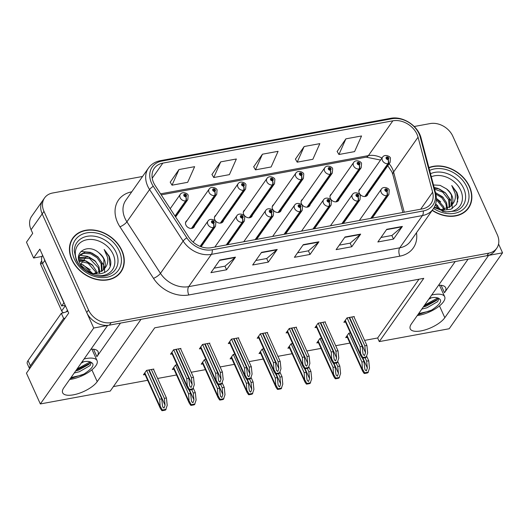 <?xml version="1.0" encoding="UTF-8"?>
<svg xmlns="http://www.w3.org/2000/svg" width="529" height="529" viewBox="0 0 529 529"><rect width="100%" height="100%" fill="white"/><g stroke="black" fill="none" stroke-linecap="round" stroke-linejoin="round"><path stroke-width="0.79" d="M438.574 285.237A19.619 7.499 -24.3 0 1 445.683 287.723A19.619 7.499 -24.3 0 1 444.492 292.722L468.079 259.17M120.486 323.107L96.893 356.658A19.619 7.499 155.7 0 0 98.083 351.653A19.619 7.499 155.7 0 0 90.975 349.173M331.544 193.938A4.906 3.809 35.1 0 0 330.532 194.844A4.906 3.809 35.1 0 0 330.374 198.435A4.906 3.809 35.1 0 0 334.368 201.708A4.906 3.809 35.1 0 0 338.56 200.484A4.906 3.809 35.1 0 0 339.069 199.228M302.648 199.254A4.906 3.809 35.1 0 0 301.636 200.16A4.906 3.809 35.1 0 0 301.477 203.744A4.906 3.809 35.1 0 0 305.471 207.024A4.906 3.809 35.1 0 0 309.663 205.801A4.906 3.809 35.1 0 0 310.173 204.538M273.751 204.564A4.906 3.809 35.1 0 0 272.739 205.47A4.906 3.809 35.1 0 0 272.58 209.061A4.906 3.809 35.1 0 0 276.574 212.334A4.906 3.809 35.1 0 0 280.767 211.117A4.906 3.809 35.1 0 0 281.276 209.854M244.854 209.881A4.906 3.809 35.1 0 0 243.843 210.787A4.906 3.809 35.1 0 0 243.684 214.377A4.906 3.809 35.1 0 0 247.678 217.65A4.906 3.809 35.1 0 0 251.87 216.427A4.906 3.809 35.1 0 0 252.379 215.171M215.958 215.197A4.906 3.809 35.1 0 0 214.946 216.103A4.906 3.809 35.1 0 0 214.787 219.694A4.906 3.809 35.1 0 0 218.781 222.967A4.906 3.809 35.1 0 0 222.974 221.744A4.906 3.809 35.1 0 0 223.483 220.487M187.061 220.514A4.906 3.809 35.1 0 0 186.049 221.42A4.906 3.809 35.1 0 0 185.891 225.01A4.906 3.809 35.1 0 0 189.885 228.283A4.906 3.809 35.1 0 0 194.077 227.06A4.906 3.809 35.1 0 0 194.586 225.804M360.447 188.622A4.906 3.809 35.1 0 0 359.429 189.527A4.906 3.809 35.1 0 0 359.27 193.118A4.906 3.809 35.1 0 0 363.264 196.391A4.906 3.809 35.1 0 0 367.457 195.168A4.906 3.809 35.1 0 0 367.966 193.912M42.049 256.446L33.611 258L26.476 242.203L32.705 233.342L31.072 229.731A18.396 14.276 35.1 0 1 31.674 216.275L42.796 200.458A18.396 14.276 35.1 0 0 42.194 213.914L93.719 328.026L107.645 325.467L63.837 387.777A19.619 7.499 155.7 0 0 62.647 392.783A19.619 7.499 155.7 0 0 78.424 393.55A19.619 7.499 155.7 0 0 97.217 381.64L141.025 319.324L455.238 261.531L411.43 323.847A19.619 7.499 155.7 0 0 410.239 328.846A19.619 7.499 155.7 0 0 426.024 329.613A19.619 7.499 155.7 0 0 444.816 317.704L488.624 255.388L502.55 252.829L498.563 244.001M33.611 258L39.84 249.146L68.704 313.069L26.45 373.17L40.343 403.944L93.719 328.026M364.607 340.385L377.653 337.985L379.286 341.602L449.181 328.747L502.55 252.829M379.286 341.602L423.762 278.34L154.719 327.821L110.237 391.083L40.343 403.944M113.404 386.593L147.651 380.291M157.622 378.453L176.547 374.975M191.227 372.277L205.444 369.659M220.124 366.961L234.34 364.349M249.02 361.644L263.237 359.032M277.917 356.328L292.134 353.716M306.813 351.018L321.03 348.399M335.71 345.701L349.927 343.083M377.653 337.985L418.968 279.219M153.562 369.46L153.846 369.057L146.546 370.399L143.432 374.83L145.045 374.532M177.043 364.792L175.443 365.083L172.328 369.513L173.942 369.216M234.836 354.159L233.236 354.456L230.122 358.88L231.742 358.583M263.733 348.842L262.133 349.14L259.018 353.564L260.638 353.266M292.63 343.526L291.029 343.824L287.915 348.254L289.535 347.956M321.526 338.216L319.926 338.507L316.811 342.937L318.432 342.64M205.94 359.475L204.339 359.766L201.225 364.197L202.838 363.899M350.423 332.9L348.823 333.191L345.708 337.621L347.328 337.323M180.64 348.836L180.925 348.432L173.624 349.775L170.51 354.205L172.13 353.908M209.537 343.519L209.821 343.116L202.521 344.458L199.407 348.889L201.027 348.591M267.33 332.886L267.614 332.483L260.314 333.832L257.2 338.256L258.82 337.958M296.227 327.577L296.511 327.173L289.211 328.516L286.096 332.946L287.716 332.648M325.123 322.26L325.408 321.857L318.108 323.199L314.993 327.63L316.613 327.332M238.434 338.203L238.718 337.8L231.418 339.142L228.303 343.572L229.923 343.275M354.027 316.944L354.304 316.54L347.004 317.883L343.89 322.313L345.51 322.016M71.818 259.666A29.426 22.84 35.1 0 0 95.769 279.319A29.426 22.84 35.1 0 0 120.929 271.985A29.426 22.84 35.1 0 0 121.895 250.455A29.426 22.84 35.1 0 0 97.938 230.809A29.426 22.84 35.1 0 0 72.777 238.136A29.426 22.84 35.1 0 0 71.818 259.666M119.984 273.215A29.426 22.84 35.1 0 0 120.791 271.648M432.193 210.41A29.426 22.84 35.1 0 0 468.529 208.056A29.426 22.84 35.1 0 0 469.488 186.525A29.426 22.84 35.1 0 0 428.887 167.594M467.583 209.279A29.426 22.84 35.1 0 0 468.39 207.712M153.602 182.717A19.619 15.222 -144.9 0 1 154.243 168.367A19.619 15.222 -144.9 0 1 162.833 163.124L392.862 120.817A19.619 15.222 -144.9 0 1 418.055 137.183L432.623 192.219A19.619 15.222 -144.9 0 1 430.943 203.658A19.619 15.222 -144.9 0 1 422.354 208.895L211.309 247.711A19.619 15.222 -144.9 0 1 188.708 237.085L155.156 185.54A19.619 15.222 -144.9 0 1 153.602 182.717M151.519 183.1A22.073 17.126 35.1 0 0 153.258 186.281L186.81 237.819A22.073 17.126 35.1 0 0 212.241 249.781L423.286 210.959A22.073 17.126 35.1 0 0 434.838 192.199L420.271 137.163A22.073 17.126 35.1 0 0 391.929 118.754L161.9 161.061A22.073 17.126 35.1 0 0 151.519 183.1M142.552 176.474L52.622 193.012A18.396 14.276 35.1 0 0 44.575 197.925L42.796 200.458A18.396 14.276 35.1 0 0 42.194 213.914L86.723 312.533A18.396 14.276 35.1 0 0 109.364 325.15L486.905 255.705A18.396 14.276 35.1 0 0 494.952 250.792L496.731 248.266A18.396 14.276 35.1 0 0 497.333 234.81L452.804 136.184A18.396 14.276 35.1 0 0 430.163 123.574L414.227 126.504M345.9 138.849L338.937 154.494L354.582 151.611L361.545 135.966L345.9 138.849L337.152 151.473M304.168 146.52L297.205 162.165L312.857 159.289L319.82 143.643L304.168 146.52L295.42 159.15M178.987 169.544L172.024 185.19L187.669 182.313L194.632 166.668L178.987 169.544L170.239 182.174M220.712 161.874L213.749 177.519L229.401 174.636L236.357 158.991L220.712 161.874L211.964 174.497M262.444 154.197L255.481 169.842L271.126 166.966L278.089 151.32L262.444 154.197L253.695 166.82M44.575 197.925A18.396 14.276 35.1 0 0 43.973 211.382L88.502 310.007A18.396 14.276 35.1 0 0 111.143 322.617L488.684 253.179A18.396 14.276 35.1 0 0 496.731 248.266M402.39 226.432L393.497 239.088L377.851 241.965L386.745 229.308L402.39 226.432A4.906 2.46 -100.4 0 1 402.053 226.809L386.487 229.672M277.209 249.457L268.309 262.113L252.664 264.989L261.557 252.34L277.209 249.457A4.906 2.46 -100.4 0 1 276.872 249.833L261.306 252.697M235.478 257.134L226.584 269.783L210.932 272.666L219.833 260.01L235.478 257.134A4.906 2.46 -100.4 0 1 235.141 257.511L219.575 260.374M360.666 234.109L351.765 246.759L336.12 249.642L345.014 236.985L360.666 234.109A4.906 2.46 -100.4 0 1 360.328 234.486L344.763 237.349M318.934 241.786L310.04 254.436L294.395 257.312L303.289 244.662L318.934 241.786A4.906 2.46 -100.4 0 1 318.597 242.163L303.031 245.026M310.04 254.436L308.407 250.825M297.549 252.822L308.48 250.812L318.597 242.163M351.765 246.759L350.138 243.148M339.281 245.145L350.205 243.135L360.328 234.486M226.584 269.783L224.951 266.173M214.093 268.17L225.023 266.16L235.141 257.511M268.309 262.113L266.682 258.502M255.824 260.499L266.748 258.489L276.872 249.833M393.497 239.088L391.863 235.471M381.006 237.475L391.936 235.465L402.053 226.809M255.481 169.842L253.636 166.721M213.749 177.519L211.904 174.398M172.024 185.19L170.179 182.075M297.205 162.165L295.361 159.05M338.937 154.494L337.092 151.373M73.147 238.149A29.426 22.84 35.1 0 0 71.944 239.439M351.792 317.003L364.812 345.84L365.532 352.691L364.501 355.561L363.278 354.562L362.92 353.167L362.206 346.323L360.117 346.707L360.804 355.898L362.332 358.133A3.068 1.17 155.7 0 0 363.33 358.08L364.898 357.796A3.068 1.17 155.7 0 0 366.101 357.445L367.675 352.836L366.895 345.457L353.875 316.62M371.08 218.325L387.049 195.604A3.068 1.587 -103 0 0 386.884 191.465A1.534 1.19 35.1 0 0 387.552 189.951A1.534 1.19 35.1 0 0 385.661 188.899A1.534 1.19 35.1 0 0 384.94 190.427A1.534 1.19 35.1 0 0 386.772 191.485L386.454 190.711A0.615 0.476 -144.9 0 1 385.747 189.838A0.615 0.476 -144.9 0 1 386.745 190.539A0.615 0.476 -144.9 0 1 386.501 190.698L386.884 191.465M386.772 191.485A3.068 1.488 82.1 0 1 386.712 195.67A4.596 3.571 -144.9 0 1 381.224 192.49A4.596 3.571 -144.9 0 1 381.369 189.124C383.604 185.659 389.496 188.516 389.232 190.268L388.894 194.414A4.596 3.571 -144.9 0 1 387.049 195.604M370.736 218.391L386.712 195.67M347.097 317.869L360.117 346.707M349.18 317.486L362.206 346.323M364.812 345.84L366.895 345.457M360.89 354.08L362.782 357.492L366.551 356.804M362.782 357.492L362.332 358.133M365.096 357.756L366.63 361.148L367.344 367.999L366.319 370.875L365.096 369.87L364.739 368.482L364.018 361.631L361.935 362.015L362.623 371.206L364.15 373.448A3.068 1.17 155.7 0 0 365.149 373.388L366.716 373.104A3.068 1.17 155.7 0 0 367.919 372.753L369.487 368.144L368.713 360.765L366.696 356.295M365.136 196.51L388.26 163.62A3.068 1.587 -103 0 0 388.088 159.48A1.534 1.19 35.1 0 0 388.755 157.959A1.534 1.19 35.1 0 0 386.871 156.908A1.534 1.19 35.1 0 0 386.15 158.442A1.534 1.19 35.1 0 0 387.975 159.5L387.664 158.72A0.615 0.476 -144.9 0 1 386.95 157.847A0.615 0.476 -144.9 0 1 387.955 158.555A0.615 0.476 -144.9 0 1 387.704 158.713L388.088 159.48M387.975 159.5A3.068 1.488 82.1 0 1 387.916 163.686A4.596 3.571 -144.9 0 1 382.427 160.505A4.596 3.571 -144.9 0 1 382.579 157.139C384.808 153.674 390.7 156.531 390.435 158.283L390.098 162.429A4.596 3.571 -144.9 0 1 388.26 163.62M364.818 196.543L387.916 163.686M348.915 333.177L361.935 362.015M362.451 358.146L364.018 361.631M366.63 361.148L368.713 360.765M362.709 369.394L364.6 372.806L368.369 372.112M364.6 372.806L364.15 373.448M322.895 322.32L335.915 351.157L336.636 358.007L335.604 360.877L334.381 359.879L334.024 358.483L333.303 351.633L331.22 352.016L331.908 361.214L333.435 363.449A3.068 1.17 155.7 0 0 334.434 363.397L336.001 363.106A3.068 1.17 155.7 0 0 337.204 362.755L338.778 358.153L337.998 350.773L324.978 321.936M342.184 223.641L358.153 200.921A3.068 1.587 -103 0 0 357.988 196.781A1.534 1.19 35.1 0 0 358.655 195.261A1.534 1.19 35.1 0 0 356.764 194.209A1.534 1.19 35.1 0 0 356.043 195.743A1.534 1.19 35.1 0 0 357.875 196.801L357.558 196.021A0.615 0.476 -144.9 0 1 356.85 195.148A0.615 0.476 -144.9 0 1 357.849 195.856A0.615 0.476 -144.9 0 1 357.604 196.014L357.988 196.781M357.875 196.801A3.068 1.488 82.1 0 1 357.816 200.987A4.596 3.571 -144.9 0 1 352.327 197.806A4.596 3.571 -144.9 0 1 352.473 194.441C354.708 190.976 360.599 193.832 360.335 195.585L359.998 199.731A4.596 3.571 -144.9 0 1 358.153 200.921M341.84 223.707L357.816 200.987M318.2 323.179L331.22 352.016M320.283 322.796L333.303 351.633M335.915 351.157L337.998 350.773M331.994 359.396L333.885 362.808L337.654 362.114M333.885 362.808L333.435 363.449M293.998 327.636L307.018 356.473L307.739 363.317L306.708 366.194L305.484 365.189L305.127 363.8L304.406 356.949L302.323 357.333L303.011 366.524L304.539 368.766A3.068 1.17 155.7 0 0 305.537 368.713L307.104 368.422A3.068 1.17 155.7 0 0 308.308 368.072L309.875 363.463L309.101 356.09L296.081 327.253M313.287 228.958L329.256 206.237A3.068 1.587 -103 0 0 329.091 202.098A1.534 1.19 35.1 0 0 329.759 200.577A1.534 1.19 35.1 0 0 327.868 199.526A1.534 1.19 35.1 0 0 327.147 201.06A1.534 1.19 35.1 0 0 328.978 202.118L328.661 201.337A0.615 0.476 -144.9 0 1 327.947 200.465A0.615 0.476 -144.9 0 1 328.952 201.172A0.615 0.476 -144.9 0 1 328.707 201.331L329.091 202.098M328.978 202.118A3.068 1.488 82.1 0 1 328.919 206.297A4.596 3.571 -144.9 0 1 323.431 203.116A4.596 3.571 -144.9 0 1 323.576 199.757C325.811 196.292 331.703 199.149 331.438 200.901L331.101 205.047A4.596 3.571 -144.9 0 1 329.256 206.237M312.943 229.017L328.919 206.297M289.303 328.496L302.323 357.333M291.386 328.112L304.406 356.949M307.018 356.473L309.101 356.09M303.097 364.712L304.988 368.124L308.757 367.43M304.988 368.124L304.539 368.766M265.102 332.946L278.122 361.783L278.843 368.634L277.811 371.51L276.588 370.505L276.231 369.116L275.51 362.266L273.427 362.649L274.115 371.841L275.642 374.082A3.068 1.17 155.7 0 0 276.641 374.029L278.208 373.739A3.068 1.17 155.7 0 0 279.411 373.388L280.978 368.779L280.205 361.4L267.185 332.562M284.39 234.274L300.36 211.554A3.068 1.587 -103 0 0 300.194 207.414A1.534 1.19 35.1 0 0 300.856 205.893A1.534 1.19 35.1 0 0 298.971 204.842A1.534 1.19 35.1 0 0 298.25 206.376A1.534 1.19 35.1 0 0 300.082 207.434L299.764 206.654A0.615 0.476 -144.9 0 1 299.05 205.781A0.615 0.476 -144.9 0 1 300.055 206.489A0.615 0.476 -144.9 0 1 299.811 206.647L300.194 207.414M300.082 207.434A3.068 1.488 82.1 0 1 300.022 211.613A4.596 3.571 -144.9 0 1 294.534 208.433A4.596 3.571 -144.9 0 1 294.679 205.067C296.914 201.609 302.806 204.465 302.542 206.211L302.204 210.357A4.596 3.571 -144.9 0 1 300.36 211.554M284.047 234.334L300.022 211.613M260.407 333.812L273.427 362.649M262.49 333.429L275.51 362.266M278.122 361.783L280.205 361.4M274.201 370.029L276.092 373.441L279.861 372.747M276.092 373.441L275.642 374.082M336.199 363.066L337.733 366.465L338.448 373.315L337.423 376.185L336.199 375.187L335.842 373.791L335.122 366.947L333.039 367.331L333.726 376.522L335.254 378.757A3.068 1.17 155.7 0 0 336.252 378.704L337.813 378.42A3.068 1.17 155.7 0 0 339.023 378.07L340.59 373.461L339.816 366.081L337.8 361.611M336.239 201.82L359.363 168.936A3.068 1.587 -103 0 0 359.191 164.797A1.534 1.19 35.1 0 0 359.859 163.276A1.534 1.19 35.1 0 0 357.974 162.224A1.534 1.19 35.1 0 0 357.254 163.759A1.534 1.19 35.1 0 0 359.079 164.817L358.768 164.036A0.615 0.476 -144.9 0 1 358.054 163.163A0.615 0.476 -144.9 0 1 359.059 163.871A0.615 0.476 -144.9 0 1 358.807 164.03L359.191 164.797M359.079 164.817A3.068 1.488 82.1 0 1 359.019 168.996A4.596 3.571 -144.9 0 1 353.531 165.815A4.596 3.571 -144.9 0 1 353.683 162.456C355.911 158.991 361.803 161.848 361.538 163.6L361.201 167.739A4.596 3.571 -144.9 0 1 359.363 168.936M335.922 201.853L359.019 168.996M320.019 338.494L333.039 367.331M333.554 363.463L335.122 366.947M337.733 366.465L339.816 366.081M333.812 374.704L335.703 378.116L339.473 377.428M335.703 378.116L335.254 378.757M307.303 368.382L308.837 371.781L309.551 378.632L308.526 381.502L307.303 380.503L306.946 379.108L306.225 372.257L304.142 372.641L304.83 381.832L306.357 384.074A3.068 1.17 155.7 0 0 307.356 384.021L308.916 383.73A3.068 1.17 155.7 0 0 310.126 383.38L311.693 378.777L310.92 371.398L308.903 366.928M307.342 207.137L330.466 174.253A3.068 1.587 -103 0 0 330.294 170.113A1.534 1.19 35.1 0 0 330.962 168.592A1.534 1.19 35.1 0 0 329.078 167.541A1.534 1.19 35.1 0 0 328.35 169.068A1.534 1.19 35.1 0 0 330.182 170.133L329.865 169.353A0.615 0.476 -144.9 0 1 329.157 168.48A0.615 0.476 -144.9 0 1 330.162 169.181A0.615 0.476 -144.9 0 1 329.911 169.346L330.294 170.113M330.182 170.133A3.068 1.488 82.1 0 1 330.122 174.312A4.596 3.571 -144.9 0 1 324.634 171.132A4.596 3.571 -144.9 0 1 324.786 167.766C327.015 164.307 332.906 167.164 332.642 168.91L332.305 173.056A4.596 3.571 -144.9 0 1 330.466 174.253M307.018 207.17L330.122 174.312M291.122 343.804L304.142 372.641M304.651 368.779L306.225 372.257M308.837 371.781L310.92 371.398M304.916 380.02L306.807 383.432L310.576 382.738M306.807 383.432L306.357 384.074M278.406 373.699L279.94 377.098L280.654 383.942L279.629 386.818L278.406 385.813L278.049 384.424L277.328 377.574L275.245 377.957L275.933 387.149L277.461 389.39A3.068 1.17 155.7 0 0 278.459 389.337L280.02 389.046A3.068 1.17 155.7 0 0 281.23 388.696L282.797 384.087L282.023 376.714L280.006 372.237M278.446 212.453L301.563 179.562A3.068 1.587 -103 0 0 301.398 175.423A1.534 1.19 35.1 0 0 302.066 173.909A1.534 1.19 35.1 0 0 300.181 172.857A1.534 1.19 35.1 0 0 299.454 174.385A1.534 1.19 35.1 0 0 301.285 175.449L300.968 174.669A0.615 0.476 -144.9 0 1 300.26 173.796A0.615 0.476 -144.9 0 1 301.266 174.497A0.615 0.476 -144.9 0 1 301.014 174.656L301.398 175.423M301.285 175.449A3.068 1.488 82.1 0 1 301.226 179.629A4.596 3.571 -144.9 0 1 295.737 176.448A4.596 3.571 -144.9 0 1 295.89 173.082C298.118 169.617 304.01 172.474 303.745 174.226L303.408 178.372A4.596 3.571 -144.9 0 1 301.563 179.562M278.122 212.486L301.226 179.629M262.225 349.12L275.245 377.957M275.754 374.089L277.328 377.574M279.94 377.098L282.023 376.714M276.019 385.337L277.91 388.749L281.679 388.055M277.91 388.749L277.461 389.39M249.509 379.015L251.044 382.407L251.758 389.258L250.733 392.134L249.509 391.129L249.152 389.741L248.432 382.89L246.349 383.274L247.036 392.465L248.564 394.707A3.068 1.17 155.7 0 0 249.562 394.654L251.123 394.363A3.068 1.17 155.7 0 0 252.333 394.012L253.9 389.404L253.127 382.024L251.11 377.554M249.549 217.769L272.666 184.879A3.068 1.587 -103 0 0 272.501 180.739A1.534 1.19 35.1 0 0 273.169 179.219A1.534 1.19 35.1 0 0 271.278 178.174A1.534 1.19 35.1 0 0 270.557 179.701A1.534 1.19 35.1 0 0 272.389 180.759L272.071 179.979A0.615 0.476 -144.9 0 1 271.364 179.106A0.615 0.476 -144.9 0 1 272.362 179.814A0.615 0.476 -144.9 0 1 272.118 179.972L272.501 180.739M272.389 180.759A3.068 1.488 82.1 0 1 272.329 184.945A4.596 3.571 -144.9 0 1 266.841 181.764A4.596 3.571 -144.9 0 1 266.993 178.399C269.221 174.934 275.113 177.79 274.849 179.543L274.511 183.689A4.596 3.571 -144.9 0 1 272.666 184.879M249.225 217.803L272.329 184.945M233.329 354.437L246.349 383.274M246.858 379.405L248.432 382.89M251.044 382.407L253.127 382.024M247.122 390.653L249.014 394.065L252.783 393.371M249.014 394.065L248.564 394.707M69.676 379.465A19.99 7.637 155.7 0 0 71.6 379.174A19.99 7.637 155.7 0 0 90.32 371.047A19.99 7.637 155.7 0 0 97.065 360.639A19.99 7.637 155.7 0 0 86.101 358.55A19.99 7.637 155.7 0 0 84.078 358.986M90.552 361.929L88.971 364.342L78.636 370.088L75.667 370.948M74.212 373.024L79.376 371.728L90.122 365.546L91.233 362.616L88.634 361.499A13.853 5.297 155.7 0 0 83.873 361.717A13.853 5.297 155.7 0 0 81.836 362.18M83.767 361.737L81.096 363.225M88.634 361.499C95.723 363.119 94.182 367.291 84.018 374.029L71.177 378.367M65.153 318.114A12.26 4.688 -24.3 0 1 63.652 318.445L30.384 365.764A12.26 4.688 155.7 0 0 29.578 368.72M63.652 318.445L61.324 313.28L28.057 360.599A12.26 4.688 155.7 0 0 27.31 363.727L29.571 368.726M61.324 313.28A12.26 4.688 155.7 0 0 67.838 311.158M64.055 302.78A12.26 9.515 35.1 0 0 63.903 302.819L44.786 260.48A12.26 9.515 -144.9 0 1 44.138 258.668M42.598 255.249A12.26 9.515 35.1 0 0 42.565 263.647L61.681 305.987L63.903 302.819M65.351 305.643A12.26 9.515 35.1 0 0 61.681 305.987M84.018 374.029L80.772 375.332L71.038 377.534M90.287 361.81L76.996 369.057M89.851 363.317L76.143 370.274M417.275 315.535A19.99 7.637 155.7 0 0 419.199 315.238A19.99 7.637 155.7 0 0 437.913 307.111A19.99 7.637 155.7 0 0 444.664 296.703A19.99 7.637 155.7 0 0 433.694 294.62A19.99 7.637 155.7 0 0 431.677 295.05M438.151 297.999L436.57 300.406L426.235 306.152L423.266 307.018M421.805 309.088L426.976 307.792L437.714 301.609L438.825 298.68L436.227 297.569A13.853 5.297 155.7 0 0 431.472 297.781A13.853 5.297 155.7 0 0 429.429 298.244M431.366 297.801L428.695 299.295M436.227 297.569C443.315 299.183 441.781 303.362 431.618 310.093L418.776 314.438M431.618 310.093L428.371 311.396L418.637 313.598M437.88 297.873L424.595 305.127M437.45 299.388L423.736 306.337M78.682 263.938A21.22 16.465 -144.9 0 1 77.022 260.916A21.22 16.465 -144.9 0 1 87.007 239.723A21.22 16.465 -144.9 0 1 113.127 254.27A21.22 16.465 -144.9 0 1 94.651 275.166M110.647 260.962L109.311 256.386L104.153 249.45L107.546 257.365C108.379 262.225 107.089 266.259 103.664 269.473A13.86 10.759 35.1 0 0 103.744 269.36A13.86 10.759 35.1 0 0 104.2 259.223A13.86 10.759 35.1 0 0 98.87 252.789C88.449 243.327 73.954 251.659 79.654 262.847C85.804 278.697 113.074 277.249 110.647 260.962M72.076 259.62A29.121 22.602 -144.9 0 1 73.028 238.314A29.121 22.602 -144.9 0 1 97.931 231.061A29.121 22.602 -144.9 0 1 121.63 250.508A29.121 22.602 -144.9 0 1 120.678 271.813A29.121 22.602 -144.9 0 1 95.782 279.061A29.121 22.602 -144.9 0 1 72.076 259.62M71.137 241.006A29.121 22.602 -144.9 0 1 71.25 240.847L73.028 238.314M78.834 260.334L86.161 260.976L92.172 264.791L96.146 270.669L96.946 273.559M79.046 261.174L88.098 263.23L95.445 271.675L96.073 273.698M78.603 257.669L88.984 256.962L94.995 260.771L98.969 266.656L99.855 272.607M78.563 258.245L89.546 258.489L98.268 267.661L99.201 272.898M78.55 257.854L80.487 254.442L85.44 252.128L91.808 252.941L97.819 256.757L101.799 262.635L102.084 271.172M79.33 255.937L83.483 253.378L90.757 253.827L97.144 257.795L101.092 263.64L101.581 271.569M103.664 269.473L102.818 270.484L93.064 273.751M98.87 252.789C101.971 255.851 103.651 258.132 103.915 259.62L103.38 269.843M80.329 264.222L83.337 264.996L92.892 273.705M81.135 265.532L91.405 273.262M120.678 271.813L118.899 274.339A29.121 22.602 -144.9 0 1 118.78 274.505M41.718 260.929L40.812 262.219A3.068 2.381 35.1 0 0 40.713 264.46L61.695 310.933A3.068 2.381 35.1 0 0 63.553 312.751M104.153 249.45L109.086 256.704L110.085 265.856M80.997 251.5L90.267 252.3L98.182 257.173L103.439 264.738L104.358 267.694M104.537 268.62L104.649 272.547M79.978 255.256L87.444 256.32L95.901 261.723M78.642 259.223L84.62 260.334L93.078 265.743M80.124 263.839L81.797 264.355L90.254 269.757M431.314 176.752A21.22 16.465 -144.9 0 1 460.726 190.341A21.22 16.465 -144.9 0 1 442.251 211.23M434.362 207.057L442.813 210.218L450.986 209.233L456.587 204.386L458.246 197.026L456.911 192.45L451.753 185.52L455.138 193.435C455.978 198.296 454.689 202.329 451.263 205.536A13.86 10.759 35.1 0 0 451.343 205.424A13.86 10.759 35.1 0 0 451.792 195.287A13.86 10.759 35.1 0 0 446.469 188.86L440.075 185.348L433.482 184.965M428.959 167.878A29.121 22.602 -144.9 0 1 469.23 186.572A29.121 22.602 -144.9 0 1 468.277 207.877A29.121 22.602 -144.9 0 1 432.325 210.211M436.379 198.282L443.745 206.733L444.539 209.623M436.352 199.704L443.038 207.738L443.672 209.762M435.532 192.682L442.588 196.841L446.569 202.719L447.455 208.671M435.87 194.031L441.88 197.839L445.861 203.725L446.8 208.962M434.316 188.099L439.407 189.005L445.411 192.821L449.392 198.699L449.676 207.236M434.587 189.124L442.674 192.126L448.685 199.704L449.181 207.632M451.263 205.536L450.417 206.548L440.657 209.815M446.469 188.86C449.571 191.921 451.25 194.196 451.515 195.69L450.979 205.907M435.671 203.751L440.492 209.775M435.268 205.001L439.004 209.325M468.277 207.877L466.499 210.41A29.121 22.602 -144.9 0 1 466.38 210.568M451.753 185.52L456.686 192.768L457.678 201.926M434.144 187.438L437.867 188.364L445.775 193.237L451.039 200.802L451.958 203.758M452.13 204.69L452.242 208.611M435.493 192.549L443.5 197.793M436.379 198.395L440.677 201.807M435.645 203.863L437.853 205.827M236.205 338.262L249.225 367.1L249.939 373.95L248.914 376.827L247.691 375.821L247.334 374.433L246.613 367.582L244.53 367.966L245.218 377.157L246.745 379.399A3.068 1.17 155.7 0 0 247.744 379.339L249.311 379.055A3.068 1.17 155.7 0 0 250.515 378.704L252.082 374.096L251.308 366.716L238.288 337.879M255.487 239.591L271.463 216.87A3.068 1.587 -103 0 0 271.298 212.724A1.534 1.19 35.1 0 0 271.959 211.21A1.534 1.19 35.1 0 0 270.074 210.158A1.534 1.19 35.1 0 0 269.354 211.686A1.534 1.19 35.1 0 0 271.185 212.751L270.868 211.97A0.615 0.476 -144.9 0 1 270.154 211.097A0.615 0.476 -144.9 0 1 271.159 211.798A0.615 0.476 -144.9 0 1 270.914 211.957L271.298 212.724M271.185 212.751A3.068 1.488 82.1 0 1 271.119 216.93A4.596 3.571 -144.9 0 1 265.631 213.749A4.596 3.571 -144.9 0 1 265.783 210.383C268.018 206.918 273.91 209.775 273.645 211.527L273.308 215.673A4.596 3.571 -144.9 0 1 271.463 216.87M255.15 239.65L271.119 216.93M231.51 339.129L244.53 367.966M233.593 338.745L246.613 367.582M249.225 367.1L251.308 366.716M245.304 375.345L247.195 378.757L250.964 378.063M247.195 378.757L246.745 379.399M207.308 343.579L220.328 372.416L221.043 379.267L220.018 382.136L218.794 381.138L218.437 379.743L217.717 372.899L215.634 373.282L216.321 382.474L217.849 384.709A3.068 1.17 155.7 0 0 218.847 384.656L220.414 384.371A3.068 1.17 155.7 0 0 221.618 384.021L223.185 379.412L222.411 372.032L209.391 343.195M226.591 244.901L242.566 222.18A3.068 1.587 -103 0 0 242.401 218.041A1.534 1.19 35.1 0 0 243.062 216.526A1.534 1.19 35.1 0 0 241.178 215.475A1.534 1.19 35.1 0 0 240.457 217.002A1.534 1.19 35.1 0 0 242.289 218.06L241.971 217.28A0.615 0.476 -144.9 0 1 241.257 216.407A0.615 0.476 -144.9 0 1 242.262 217.115A0.615 0.476 -144.9 0 1 242.018 217.274L242.401 218.041M242.289 218.06A3.068 1.488 82.1 0 1 242.222 222.246A4.596 3.571 -144.9 0 1 236.734 219.066A4.596 3.571 -144.9 0 1 236.886 215.7C239.121 212.235 245.013 215.091 244.748 216.844L244.411 220.99A4.596 3.571 -144.9 0 1 242.566 222.18M226.253 244.967L242.222 222.246M202.614 344.445L215.634 373.282M204.697 344.062L217.717 372.899M220.328 372.416L222.411 372.032M216.407 380.655L218.298 384.067L222.068 383.38M218.298 384.067L217.849 384.709M178.412 348.895L191.432 377.732L192.146 384.583L191.121 387.453L189.898 386.454L189.541 385.059L188.82 378.209L186.737 378.592L187.425 387.783L188.952 390.025A3.068 1.17 155.7 0 0 189.951 389.972L191.511 389.681A3.068 1.17 155.7 0 0 192.721 389.331L194.288 384.728L193.515 377.349L180.495 348.512M200.332 246.468L213.67 227.496A3.068 1.587 -103 0 0 213.504 223.357A1.534 1.19 35.1 0 0 214.166 221.836A1.534 1.19 35.1 0 0 212.281 220.785A1.534 1.19 35.1 0 0 211.56 222.319A1.534 1.19 35.1 0 0 213.392 223.377L213.075 222.597A0.615 0.476 -144.9 0 1 212.36 221.724A0.615 0.476 -144.9 0 1 213.366 222.431A0.615 0.476 -144.9 0 1 213.121 222.59L213.504 223.357M213.392 223.377A3.068 1.488 82.1 0 1 213.326 227.563A4.596 3.571 -144.9 0 1 207.837 224.382A4.596 3.571 -144.9 0 1 207.99 221.016C210.225 217.551 216.11 220.408 215.852 222.16L215.515 226.306A4.596 3.571 -144.9 0 1 213.67 227.496M200.101 246.375L213.326 227.563M173.717 349.755L186.737 378.592M175.8 349.371L188.82 378.209M191.432 377.732L193.515 377.349M187.511 385.972L189.402 389.384L193.171 388.689M189.402 389.384L188.952 390.025M220.613 384.332L222.147 387.724L222.861 394.574L221.836 397.451L220.613 396.446L220.256 395.051L219.535 388.207L217.452 388.59L218.14 397.782L219.667 400.023A3.068 1.17 155.7 0 0 220.666 399.964L222.226 399.679A3.068 1.17 155.7 0 0 223.436 399.329L225.004 394.72L224.23 387.34L222.213 382.87M220.653 223.086L243.77 190.195A3.068 1.587 -103 0 0 243.604 186.056A1.534 1.19 35.1 0 0 244.272 184.535A1.534 1.19 35.1 0 0 242.381 183.484A1.534 1.19 35.1 0 0 241.66 185.018A1.534 1.19 35.1 0 0 243.492 186.076L243.175 185.295A0.615 0.476 -144.9 0 1 242.467 184.423A0.615 0.476 -144.9 0 1 243.466 185.13A0.615 0.476 -144.9 0 1 243.221 185.289L243.604 186.056M243.492 186.076A3.068 1.488 82.1 0 1 243.433 190.261A4.596 3.571 -144.9 0 1 237.944 187.081A4.596 3.571 -144.9 0 1 238.096 183.715C240.325 180.25 246.216 183.107 245.952 184.859L245.615 189.005A4.596 3.571 -144.9 0 1 243.77 190.195M220.328 223.119L243.433 190.261M204.432 359.753L217.452 388.59M217.961 384.722L219.535 388.207M222.147 387.724L224.23 387.34M218.226 395.97L220.117 399.382L223.886 398.687M220.117 399.382L219.667 400.023M191.716 389.642L193.25 393.04L193.964 399.891L192.94 402.761L191.716 401.762L191.359 400.367L190.638 393.516L188.555 393.9L189.243 403.098L190.771 405.333A3.068 1.17 155.7 0 0 191.769 405.28L193.33 404.996A3.068 1.17 155.7 0 0 194.54 404.645L196.107 400.036L195.333 392.657L193.316 388.187M191.756 228.396L214.873 195.512A3.068 1.587 -103 0 0 214.708 191.372A1.534 1.19 35.1 0 0 215.376 189.851A1.534 1.19 35.1 0 0 213.485 188.8A1.534 1.19 35.1 0 0 212.764 190.334A1.534 1.19 35.1 0 0 214.595 191.392L214.278 190.612A0.615 0.476 -144.9 0 1 213.571 189.739A0.615 0.476 -144.9 0 1 214.569 190.447A0.615 0.476 -144.9 0 1 214.324 190.605L214.708 191.372M214.595 191.392A3.068 1.488 82.1 0 1 214.536 195.571A4.596 3.571 -144.9 0 1 209.048 192.391A4.596 3.571 -144.9 0 1 209.2 189.032C211.428 185.567 217.32 188.423 217.055 190.169L216.718 194.315A4.596 3.571 -144.9 0 1 214.873 195.512M191.432 228.429L214.536 195.571M175.535 365.07L188.555 393.9M189.065 390.038L190.638 393.516M193.25 393.04L195.333 392.657M189.329 401.28L191.22 404.692L194.989 403.997M191.22 404.692L190.771 405.333M151.327 369.52L164.347 398.357L165.068 405.207L164.043 408.077L162.82 407.079L162.463 405.683L161.742 398.833L159.659 399.216L160.347 408.408L161.874 410.649A3.068 1.17 155.7 0 0 162.872 410.597L164.433 410.306A3.068 1.17 155.7 0 0 165.643 409.955L167.21 405.346L166.437 397.973L153.417 369.136M175.139 216.242L185.977 200.828A3.068 1.587 -103 0 0 185.811 196.689A1.534 1.19 35.1 0 0 186.479 195.168A1.534 1.19 35.1 0 0 184.588 194.117A1.534 1.19 35.1 0 0 183.867 195.644A1.534 1.19 35.1 0 0 185.699 196.709L185.381 195.928A0.615 0.476 -144.9 0 1 184.674 195.056A0.615 0.476 -144.9 0 1 185.672 195.756A0.615 0.476 -144.9 0 1 185.428 195.915L185.811 196.689M185.699 196.709A3.068 1.488 82.1 0 1 185.639 200.888A4.596 3.571 -144.9 0 1 180.151 197.707A4.596 3.571 -144.9 0 1 180.303 194.341C182.531 190.883 188.423 193.74 188.159 195.485L187.821 199.631A4.596 3.571 -144.9 0 1 185.977 200.828M174.993 216.024L185.639 200.888M146.639 370.379L159.659 399.216M148.722 369.996L161.742 398.833M164.347 398.357L166.437 397.973M160.432 406.596L162.324 410.008L166.093 409.314M162.324 410.008L161.874 410.649M444.492 292.722L441.14 285.303M96.893 356.658L93.547 349.239M91.887 369.837L97.217 381.64M31.072 229.731L43.973 211.382M439.487 305.901L444.816 317.704M418.055 137.183L393.596 171.978A19.619 15.222 35.1 0 0 392.551 169.062A19.619 15.222 35.1 0 0 389.152 163.778M404.249 212.228L393.596 171.978A11.036 5.118 165.2 0 0 392.902 174.715L391.883 171.879L387.777 165.729M162.833 163.124L152.22 178.22M416.475 232.76A30.656 23.792 -144.9 0 1 399.864 256.148L188.82 294.964A6.13 3.075 -100.4 0 1 188.708 286.639L211.395 254.376A24.526 19.031 -144.9 0 1 183.14 241.085L149.588 189.547A24.526 19.031 -144.9 0 1 147.651 186.016A24.526 19.031 -144.9 0 1 148.457 168.077L125.77 200.339A24.526 19.031 35.1 0 0 124.97 218.279A24.526 19.031 35.1 0 0 126.907 221.81L160.459 273.354A24.526 19.031 35.1 0 0 188.708 286.639L399.752 247.823A24.526 19.031 35.1 0 0 410.491 241.27L433.172 209.008A24.526 19.031 -144.9 0 1 422.44 215.561L211.395 254.376A6.13 3.075 -100.4 0 0 212.241 249.781M153.258 186.281A6.13 1.772 -33.1 0 0 149.588 189.547L126.907 221.81A6.13 1.772 146.9 0 1 119.951 226.815A30.656 23.792 -144.9 0 1 131.754 191.822M423.286 210.959A6.13 3.075 79.6 0 1 422.44 215.561L399.752 247.823A6.13 3.075 -100.4 0 0 399.864 256.148M434.838 192.199A6.13 2.843 -14.8 0 1 435.665 193.191L421.097 138.155C418.128 125.651 402.82 115.725 390.442 118.351L160.413 160.657A6.13 3.075 79.6 0 1 161.9 161.061M188.82 294.964A30.656 23.792 -144.9 0 1 153.503 278.353A6.13 1.772 146.9 0 0 160.459 273.354L183.14 241.085A6.13 1.772 -33.1 0 1 186.81 237.819M420.271 137.163A6.13 2.843 -14.8 0 1 421.097 138.155M391.929 118.754A6.13 3.075 -100.4 0 0 390.442 118.351M153.503 278.353L119.951 226.815M88.502 310.007L86.723 312.533M111.143 322.617L109.364 325.15M488.684 253.179L486.905 255.705M432.623 192.219L420.681 209.206M381.945 158.039A19.619 15.222 35.1 0 0 368.402 155.612L160.552 193.839M392.862 120.817L368.402 155.612A11.036 5.535 -100.4 0 1 366.2 157.173L161.226 194.87M349.596 317.407L365.532 352.691M345.285 320.329L360.672 354.397M362.894 358.14L367.344 367.999M347.103 335.637L362.484 369.705M320.7 322.723L336.636 358.007M316.388 325.646L331.769 359.713M291.803 328.04L307.739 363.317M287.492 330.956L302.872 365.03M262.906 333.349L278.843 368.634M258.595 336.272L273.976 370.346M333.997 363.456L338.448 373.315M318.207 340.954L333.587 375.021M305.101 368.773L309.551 378.632M289.31 346.27L304.691 380.338M276.204 374.089L280.654 383.942M260.413 351.58L275.794 385.654M247.308 379.399L251.758 389.258M231.517 356.896L246.898 390.964M42.565 263.647L44.786 260.48M30.384 365.764L28.057 360.599M116.115 252.412A23.494 18.231 -144.9 0 1 108.385 274.941C98.645 279.51 80.937 271.589 76.11 259.508L74.245 250.938A23.494 18.231 -144.9 0 1 91.801 235.98A23.494 18.231 -144.9 0 1 116.115 252.412M74.424 259.19A26.364 20.459 -144.9 0 1 86.829 232.859A26.364 20.459 -144.9 0 1 119.283 250.938A26.364 20.459 -144.9 0 1 106.878 277.269A26.364 20.459 -144.9 0 1 74.424 259.19M66.337 311.799L67.428 310.245M61.695 310.933L65.378 305.696M40.713 264.46L42.108 262.477M430.507 173.717A23.494 18.231 -144.9 0 1 463.715 188.483A23.494 18.231 -144.9 0 1 455.985 211.005L445.537 211.95L434.13 207.48M429.634 170.424A26.364 20.459 -144.9 0 1 466.882 187.002A26.364 20.459 -144.9 0 1 461.48 210.621A26.364 20.459 -144.9 0 1 433.549 208.452M234.01 338.666L249.939 373.95M229.698 341.589L245.079 375.656M205.113 343.982L221.043 379.267M200.802 346.905L216.182 380.973M176.217 349.299L192.146 384.583M171.905 352.221L187.286 386.289M218.411 384.715L222.861 394.574M202.62 362.213L218.001 396.281M189.514 390.032L193.964 399.891M173.724 367.529L189.104 401.597M149.138 369.923L165.068 405.207M144.827 372.846L160.208 406.913M81.327 263.581L82.941 261.293M84.157 259.56L85.586 257.53M433.172 209.008C436.313 204.359 437.146 199.083 435.665 193.191M160.413 160.657C155.301 161.649 151.314 164.122 148.457 168.077M402.893 212.473L392.902 174.715M380.536 160.042L366.2 157.173M359.323 220.487L381.369 189.124M372.231 218.113L388.894 194.414M344.961 320.792L360.804 355.898M358.92 190.79L382.579 157.139M366.445 196.08L390.098 162.429M346.773 336.107L362.623 371.206M330.427 225.804L352.473 194.441M343.334 223.43L359.998 199.731M316.064 326.109L331.908 361.214M301.53 231.12L323.576 199.757M314.438 228.746L331.101 205.047M287.161 331.425L303.011 366.524M272.633 236.437L294.679 205.067M285.541 234.063L302.204 210.357M258.264 336.742L274.115 371.841M330.023 196.1L353.683 162.456M337.548 201.39L361.201 167.739M317.876 341.417L333.726 376.522M301.127 201.417L324.786 167.766M308.652 206.707L332.305 173.056M288.979 346.733L304.83 381.832M272.23 206.733L295.89 173.082M279.755 212.023L303.408 178.372M260.083 352.049L275.933 387.149M243.333 212.05L266.993 178.399M250.858 217.34L274.511 183.689M231.186 357.366L247.036 392.465M97.065 360.639L91.881 349.153M444.664 296.703L439.473 285.217M243.737 241.753L265.783 210.383M256.644 239.373L273.308 215.673M229.368 342.058L245.218 377.157M214.834 247.063L236.886 215.7M227.748 244.689L244.411 220.99M200.471 347.368L216.321 382.474M193.145 242.13L207.99 221.016M201.132 246.765L215.515 226.306M171.575 352.684L187.425 387.783M214.437 217.366L238.096 183.715M221.962 222.649L245.615 189.005M202.29 362.682L218.14 397.782M185.54 222.676L209.2 189.032M193.065 227.966L216.718 194.315M173.393 367.992L189.243 403.098M170.219 208.684L180.303 194.341M175.621 216.989L187.821 199.631M144.496 373.309L160.347 408.408"/></g></svg>
